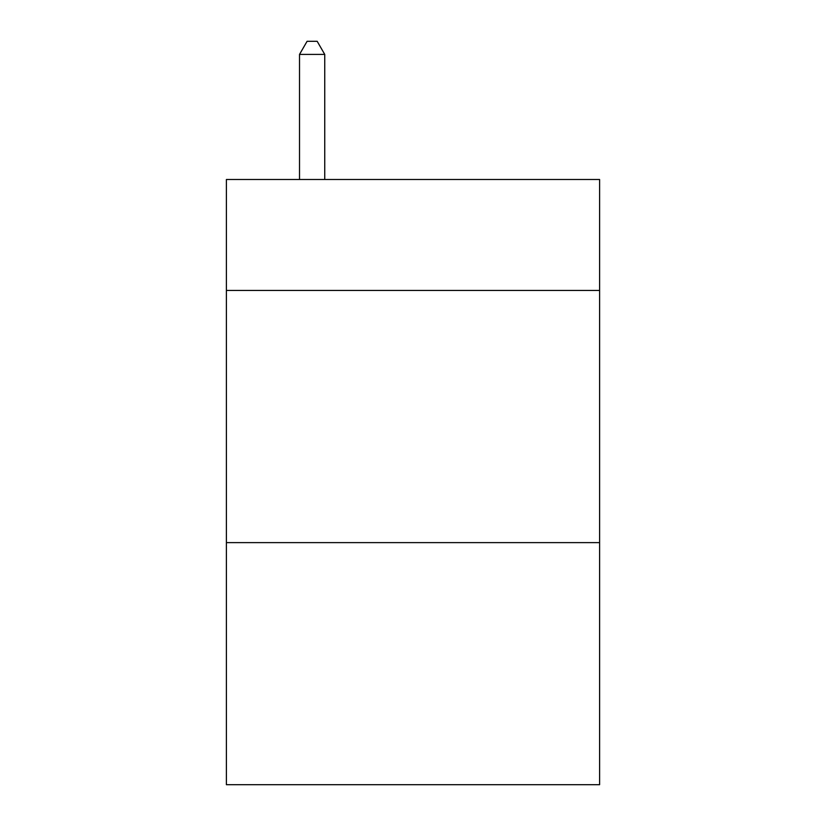 <?xml version="1.0" encoding="UTF-8"?>
<svg xmlns="http://www.w3.org/2000/svg" width="826" height="826" viewBox="0 0 826 826"><rect width="100%" height="100%" fill="white"/><g stroke="black" fill="none" stroke-linecap="round" stroke-linejoin="round"><path stroke-width="1.24" d="M599.604 290.442L599.604 179.49L226.396 179.49L226.396 290.442L599.604 290.442L599.604 784.7L226.396 784.7L226.396 290.442M599.604 542.62L226.396 542.62M324.742 179.49L324.742 54.413L299.518 54.413L299.518 179.49M299.518 54.413L307.086 41.3L317.174 41.3L324.742 54.413"/></g></svg>
